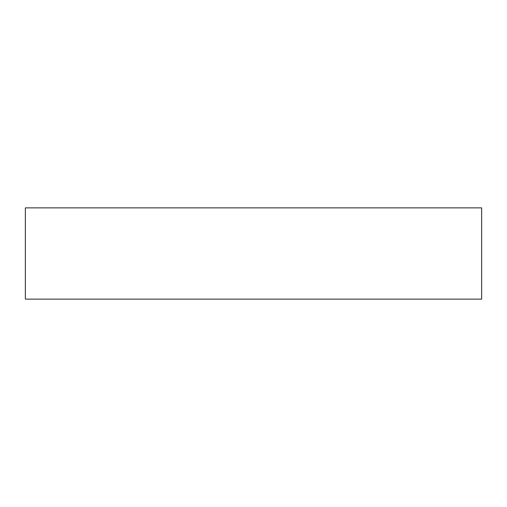 <?xml version="1.0" encoding="UTF-8"?>
<svg xmlns="http://www.w3.org/2000/svg" width="507" height="507" viewBox="0 0 507 507"><rect width="100%" height="100%" fill="white"/><g stroke="black" fill="none" stroke-linecap="round" stroke-linejoin="round"><path stroke-width="0.76" d="M481.65 299.13L25.35 299.13L25.35 207.87L481.65 207.87L481.65 299.13"/></g></svg>
